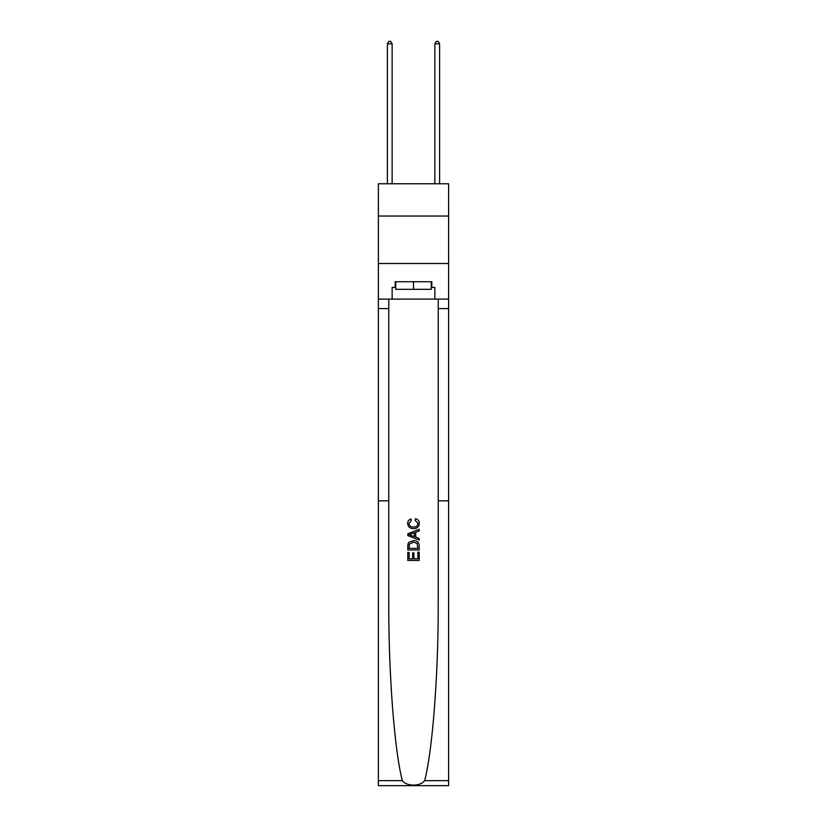 <?xml version="1.0" encoding="UTF-8"?>
<svg xmlns="http://www.w3.org/2000/svg" width="827" height="827" viewBox="0 0 827 827"><rect width="100%" height="100%" fill="white"/><g stroke="black" fill="none" stroke-linecap="round" stroke-linejoin="round"><path stroke-width="1.24" d="M448.627 216.033L448.627 183.759L378.373 183.759L378.373 216.033L448.627 216.033L448.627 263.503L378.373 263.503L378.373 216.033M417.873 552.147L417.873 558.866L413.934 558.866L417.873 558.866L417.873 552.147L419.186 552.147L419.186 560.468L407.794 560.468L407.794 552.436L407.794 560.468M412.621 552.881L412.621 558.866L409.107 558.866L412.621 558.866L412.621 552.881L413.934 552.881L413.934 558.866M408.776 542.388L407.959 544.042L408.776 542.388L413.428 540.61C417.077 540.589 419 542.347 419.186 545.872L419.186 549.955L407.794 549.955L407.794 546.058L407.794 549.955M415.547 518.694L415.164 520.307L415.547 518.694C417.955 519.325 419.217 520.876 419.33 523.346C419.031 526.851 417.056 528.608 413.407 528.629L413.407 528.629C409.913 528.556 407.99 526.809 407.649 523.377L407.649 523.377C407.711 521.134 408.817 519.666 410.967 518.994L411.308 520.596L408.962 523.46C409.303 525.92 410.781 527.109 413.407 527.026C416.064 527.161 417.604 525.993 418.017 523.501L415.164 520.307M424.654 780.647L448.627 780.647L448.627 785.65L378.373 785.65L378.373 500.842L388.773 500.842L388.773 601.684C388.473 672.568 394.407 750.833 402.346 780.647C406.77 786.611 420.219 786.611 424.654 780.647C432.593 750.833 438.527 672.568 438.227 601.684L438.227 299.105M407.794 533.787L407.794 535.596L419.186 540.124L407.794 535.596L407.794 533.787L419.186 529.259L407.794 533.787M438.227 500.842L448.627 500.842L448.627 263.503M378.373 500.842L378.373 263.503M388.773 299.105L388.773 500.842M448.627 780.647L448.627 500.842M378.373 299.105L392.143 299.105L392.143 287.424L395.751 287.424M431.249 287.424L431.818 287.424L431.818 281.728L395.182 281.728L395.182 287.424M431.818 287.424L434.857 287.424L434.857 299.105L448.627 299.105M392.143 299.105L434.857 299.105M419.186 529.259L419.186 530.965L415.681 532.268L415.681 537.116L419.186 538.418L419.186 540.124M411.215 535.472L414.368 536.64L414.368 532.743L409.107 534.687L411.215 535.472M414.368 532.743L414.368 536.64M407.794 546.058L407.959 544.042M417.066 543.308L417.873 548.353L417.066 543.308L413.407 542.212L409.344 544.156L409.107 548.353L417.873 548.353L409.107 548.353M407.794 552.436L409.107 552.436L409.107 558.866M395.751 281.728L395.751 289.326L431.249 289.326L431.249 281.728M413.5 281.728L413.5 289.326M392.143 183.759L392.143 43.821L387.387 43.821L387.387 183.759M387.387 43.821L388.814 41.35L390.716 41.35L392.143 43.821M439.613 183.759L439.613 43.821L434.857 43.821L434.857 183.759M434.857 43.821L436.284 41.35L438.186 41.35L439.613 43.821M438.227 308.595L448.627 308.595M388.773 308.595L378.373 308.595M378.373 780.647L402.346 780.647"/></g></svg>
